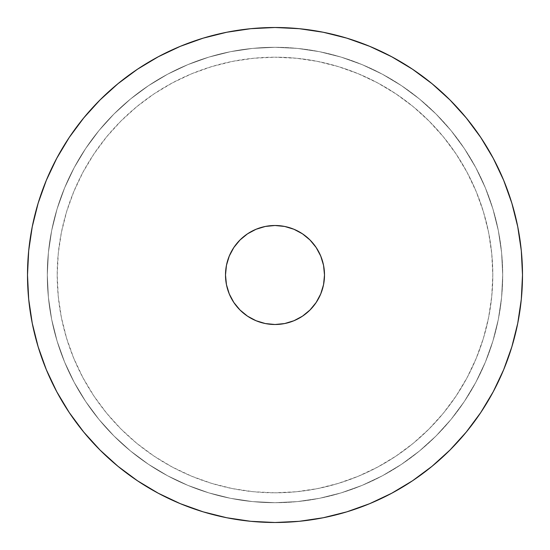 <?xml version="1.0" encoding="UTF-8"?>
<svg xmlns="http://www.w3.org/2000/svg" width="550" height="550" viewBox="0 0 550 550"><rect width="100%" height="100%" fill="white"/><g stroke="black" fill="none" stroke-linecap="round" stroke-linejoin="round"><path stroke-width="0.41" stroke-dasharray="2.75 2.06" d="M229.268 293.941L233.839 302.5L239.999 310.001L247.5 316.161L256.059 320.732L265.341 323.551L275 324.5A49.5 49.5 0 0 0 324.5 275A49.5 49.5 0 0 0 275 225.5L265.341 226.449M275 522.5A247.5 247.5 0 0 0 522.5 275A247.5 247.5 0 0 0 275 27.5A247.5 247.5 0 0 1 522.5 275A247.5 247.5 0 0 1 275 522.5A247.5 247.5 0 0 0 522.5 275A247.5 247.5 0 0 0 275 27.5L250.738 28.689L226.717 32.258L203.156 38.156L226.717 32.258L250.738 28.689L275 27.5A247.5 247.5 0 0 0 27.5 275A247.5 247.5 0 0 0 275 522.5L299.262 521.311L323.283 517.743L346.844 511.844L323.283 517.743L299.262 521.311L275 522.5A247.5 247.5 0 0 1 27.5 275A247.5 247.5 0 0 1 275 27.5L299.262 28.689L275 27.5L250.738 28.689L226.717 32.258L203.156 38.156L180.283 46.338L158.331 56.726L137.493 69.211L117.989 83.683L99.99 99.99L83.683 117.989L69.211 137.493L83.683 117.989L99.99 99.99L117.989 83.683L137.493 69.211L117.989 83.683L99.99 99.99L83.683 117.989L69.211 137.493L56.726 158.331L46.338 180.283L38.156 203.156L32.258 226.717L28.689 250.738L27.5 275L28.689 299.262L32.258 323.283L38.156 346.844L32.258 323.283L28.689 299.262L27.5 275L28.689 250.738L32.258 226.717L38.156 203.156L32.258 226.717L28.689 250.738L27.5 275L28.689 299.262L32.258 323.283L38.156 346.844L46.338 369.717L56.726 391.669L69.211 412.507L83.683 432.011L99.99 450.01L117.989 466.317L137.493 480.789L117.989 466.317L99.99 450.01L83.683 432.011L69.211 412.507L83.683 432.011L99.99 450.01L117.989 466.317L137.493 480.789L158.331 493.274L180.283 503.663L203.156 511.844L226.717 517.743L250.738 521.311L275 522.5L250.738 521.311L226.717 517.743L203.156 511.844L226.717 517.743L250.738 521.311L275 522.5L299.262 521.311L323.283 517.743L346.844 511.844L369.717 503.663L391.669 493.274L412.507 480.789L432.011 466.317L450.01 450.01L466.317 432.011L480.789 412.507L466.317 432.011L450.01 450.01L432.011 466.317L412.507 480.789L432.011 466.317L450.01 450.01L466.317 432.011L480.789 412.507L493.274 391.669L503.663 369.717L511.844 346.844L517.743 323.283L521.311 299.262L522.5 275L521.311 250.738L517.743 226.717L511.844 203.156L517.743 226.717L521.311 250.738L522.5 275L521.311 299.262L517.743 323.283L511.844 346.844L517.743 323.283L521.311 299.262L522.5 275L521.311 250.738L517.743 226.717L511.844 203.156L503.663 180.283L493.274 158.331L480.789 137.493L466.317 117.989L450.01 99.99L432.011 83.683L412.507 69.211L432.011 83.683L450.01 99.99L466.317 117.989L480.789 137.493L466.317 117.989L450.01 99.99L432.011 83.683L412.507 69.211L391.669 56.726L369.717 46.338L346.844 38.156L323.283 32.258L299.262 28.689L323.283 32.258L346.844 38.156L323.283 32.258L299.262 28.689L275 27.5A247.5 247.5 0 0 0 27.5 275A247.5 247.5 0 0 0 275 522.5M275 492.8A217.8 217.8 0 0 0 492.8 275A217.8 217.8 0 0 0 275 57.2A217.8 217.8 0 0 1 492.8 275A217.8 217.8 0 0 1 275 492.8L296.347 491.748L317.488 488.613L338.222 483.422L358.346 476.224L377.671 467.081L396 456.094L413.174 443.362L429.007 429.007L443.362 413.174L456.094 396L467.081 377.671L476.224 358.346L483.422 338.222L488.613 317.488L491.748 296.347L492.8 275L491.748 253.653L488.613 232.512L483.422 211.778L476.224 191.654L467.081 172.329L456.094 154L443.362 136.826L429.007 120.993L413.174 106.638L396 93.906L377.671 82.919L358.346 73.776L338.222 66.578L317.488 61.387L296.347 58.252L275 57.2L253.653 58.252L232.512 61.387L211.778 66.578L191.654 73.776L172.329 82.919L154 93.906L136.826 106.638L120.993 120.993L106.638 136.826L93.906 154L82.919 172.329L73.776 191.654L66.578 211.778L61.387 232.512L58.252 253.653L57.2 275L58.252 296.347L61.387 317.488L66.578 338.222L73.776 358.346L82.919 377.671L93.906 396L106.638 413.174L120.993 429.007L136.826 443.362L154 456.094L172.329 467.081L191.654 476.224L211.778 483.422L232.512 488.613L253.653 491.748L275 492.8A217.8 217.8 0 0 1 57.2 275A217.8 217.8 0 0 1 275 57.2A217.8 217.8 0 0 0 57.2 275A217.8 217.8 0 0 0 275 492.8L253.653 491.748L232.512 488.613L211.778 483.422L191.654 476.224L172.329 467.081L154 456.094L136.826 443.362L120.993 429.007L106.638 413.174L93.906 396L82.919 377.671L73.776 358.346L66.578 338.222L61.387 317.488L58.252 296.347L57.2 275L58.252 253.653L61.387 232.512L66.578 211.778L73.776 191.654L82.919 172.329L93.906 154L106.638 136.826L120.993 120.993L136.826 106.638L154 93.906L172.329 82.919L191.654 73.776L211.778 66.578L232.512 61.387L253.653 58.252L275 57.2L296.347 58.252L317.488 61.387L338.222 66.578L358.346 73.776L377.671 82.919L396 93.906L413.174 106.638L429.007 120.993L443.362 136.826L456.094 154L467.081 172.329L476.224 191.654L483.422 211.778L488.613 232.512L491.748 253.653L492.8 275L491.748 296.347L488.613 317.488L483.422 338.222L476.224 358.346L467.081 377.671L456.094 396L443.362 413.174L429.007 429.007L413.174 443.362L396 456.094L377.671 467.081L358.346 476.224L338.222 483.422L317.488 488.613L296.347 491.748L275 492.8M275 502.7A227.7 227.7 0 0 0 502.7 275A227.7 227.7 0 0 0 275 47.3A227.7 227.7 0 0 1 502.7 275A227.7 227.7 0 0 1 275 502.7L297.316 501.607L319.419 498.328L341.096 492.896L362.134 485.368L382.339 475.812L401.5 464.324L419.451 451.014L436.006 436.006L451.014 419.451L464.324 401.5L475.812 382.339L485.368 362.134L492.896 341.096L498.328 319.419L501.607 297.316L502.7 275L501.607 252.684L498.328 230.581L492.896 208.904L485.368 187.866L475.812 167.661L464.324 148.5L451.014 130.549L436.006 113.994L419.451 98.986L401.5 85.676L382.339 74.188L362.134 64.632L341.096 57.104L319.419 51.672L297.316 48.393L275 47.3L252.684 48.393L230.581 51.672L208.904 57.104L187.866 64.632L167.661 74.188L148.5 85.676L130.549 98.986L113.994 113.994L98.986 130.549L85.676 148.5L74.188 167.661L64.632 187.866L57.104 208.904L51.672 230.581L48.393 252.684L47.3 275L48.393 297.316L51.672 319.419L57.104 341.096L64.632 362.134L74.188 382.339L85.676 401.5L98.986 419.451L113.994 436.006L130.549 451.014L148.5 464.324L167.661 475.812L187.866 485.368L208.904 492.896L230.581 498.328L252.684 501.607L275 502.7A227.7 227.7 0 0 1 47.3 275A227.7 227.7 0 0 1 275 47.3A227.7 227.7 0 0 0 47.3 275A227.7 227.7 0 0 0 275 502.7L252.684 501.607L230.581 498.328L208.904 492.896L187.866 485.368L167.661 475.812L148.5 464.324L130.549 451.014L113.994 436.006L98.986 419.451L85.676 401.5L74.188 382.339L64.632 362.134L57.104 341.096L51.672 319.419L48.393 297.316L47.3 275L48.393 252.684L51.672 230.581L57.104 208.904L64.632 187.866L74.188 167.661L85.676 148.5L98.986 130.549L113.994 113.994L130.549 98.986L148.5 85.676L167.661 74.188L187.866 64.632L208.904 57.104L230.581 51.672L252.684 48.393L275 47.3L297.316 48.393L319.419 51.672L341.096 57.104L362.134 64.632L382.339 74.188L401.5 85.676L419.451 98.986L436.006 113.994L451.014 130.549L464.324 148.5L475.812 167.661L485.368 187.866L492.896 208.904L498.328 230.581L501.607 252.684L502.7 275L501.607 297.316L498.328 319.419L492.896 341.096L485.368 362.134L475.812 382.339L464.324 401.5L451.014 419.451L436.006 436.006L419.451 451.014L401.5 464.324L382.339 475.812L362.134 485.368L341.096 492.896L319.419 498.328L297.316 501.607L275 502.7M56.746 158.283L46.338 180.283L56.746 158.283M158.283 493.254L180.283 503.663L158.283 493.254M493.254 391.717L503.663 369.717L493.254 391.717M391.717 56.746L369.717 46.338L391.717 56.746M56.746 391.717L46.338 369.717L56.726 391.669L69.211 412.507M158.283 56.746L180.283 46.338L158.331 56.726L137.493 69.211M493.254 158.283L503.663 180.283L493.274 158.331L480.789 137.493M391.717 493.254L369.717 503.663L391.669 493.274L412.507 480.789M46.338 180.283L38.156 203.156M180.283 503.663L203.156 511.844M503.663 369.717L511.844 346.844M369.717 46.338L346.844 38.156M256.059 229.268L247.5 233.839L239.999 239.999L233.839 247.5L229.268 256.059L226.449 265.341L225.5 275L226.449 284.659M320.732 256.059L316.161 247.5L310.001 239.999L302.5 233.839L293.941 229.268L284.659 226.449L275 225.5A49.5 49.5 0 0 0 225.5 275A49.5 49.5 0 0 0 275 324.5L284.659 323.551M293.941 320.732L302.5 316.161L310.001 310.001L316.161 302.5L320.732 293.941L323.551 284.659L324.5 275L323.551 265.341"/><path stroke-width="0.82" d="M265.341 226.449L256.059 229.268L265.341 226.449L275 225.5A49.5 49.5 0 0 1 324.5 275A49.5 49.5 0 0 1 275 324.5A49.5 49.5 0 0 1 225.5 275A49.5 49.5 0 0 1 275 225.5L284.659 226.449L293.941 229.268L302.5 233.839L310.001 239.999L316.161 247.5L320.732 256.059L323.551 265.341L320.732 256.059M275 27.5A247.5 247.5 0 0 1 522.5 275A247.5 247.5 0 0 1 275 522.5A247.5 247.5 0 0 1 27.5 275A247.5 247.5 0 0 1 275 27.5L299.262 28.689L323.283 32.258L346.844 38.156L369.717 46.338L391.669 56.726L412.507 69.211L391.669 56.726L412.507 69.211L432.011 83.683L450.01 99.99L466.317 117.989L480.789 137.493L493.274 158.331L503.663 180.283L511.844 203.156L503.663 180.283L511.844 203.156L517.743 226.717L521.311 250.738L522.5 275L521.311 299.262L517.743 323.283L511.844 346.844L503.663 369.717L493.274 391.669L480.789 412.507L493.274 391.669L480.789 412.507L466.317 432.011L450.01 450.01L432.011 466.317L412.507 480.789L391.669 493.274L369.717 503.663L346.844 511.844L369.717 503.663L346.844 511.844L323.283 517.743L299.262 521.311L275 522.5L250.738 521.311L226.717 517.743L203.156 511.844L180.283 503.663L158.331 493.274L137.493 480.789L158.331 493.274L137.493 480.789L117.989 466.317L99.99 450.01L83.683 432.011L69.211 412.507L56.726 391.669L46.338 369.717L38.156 346.844L46.338 369.717L38.156 346.844L32.258 323.283L28.689 299.262L27.5 275L28.689 250.738L32.258 226.717L38.156 203.156L46.338 180.283L56.726 158.331L69.211 137.493L56.726 158.331L69.211 137.493L83.683 117.989L99.99 99.99L117.989 83.683L137.493 69.211L158.331 56.726L180.283 46.338L203.156 38.156L180.283 46.338L203.156 38.156L226.717 32.258L250.738 28.689L275 27.5M203.156 511.844L180.283 503.663M69.211 412.507L56.726 391.669M38.156 203.156L46.338 180.283M137.493 69.211L158.331 56.726M346.844 38.156L369.717 46.338M480.789 137.493L493.274 158.331M511.844 346.844L503.663 369.717M412.507 480.789L391.669 493.274M226.449 284.659L229.268 293.941L226.449 284.659L225.5 275L226.449 265.341L229.268 256.059L233.839 247.5L239.999 239.999L247.5 233.839L256.059 229.268M284.659 323.551L293.941 320.732L284.659 323.551L275 324.5L265.341 323.551L256.059 320.732L247.5 316.161L239.999 310.001L233.839 302.5L229.268 293.941M323.551 265.341L324.5 275L323.551 284.659L320.732 293.941L316.161 302.5L310.001 310.001L302.5 316.161L293.941 320.732"/></g></svg>
